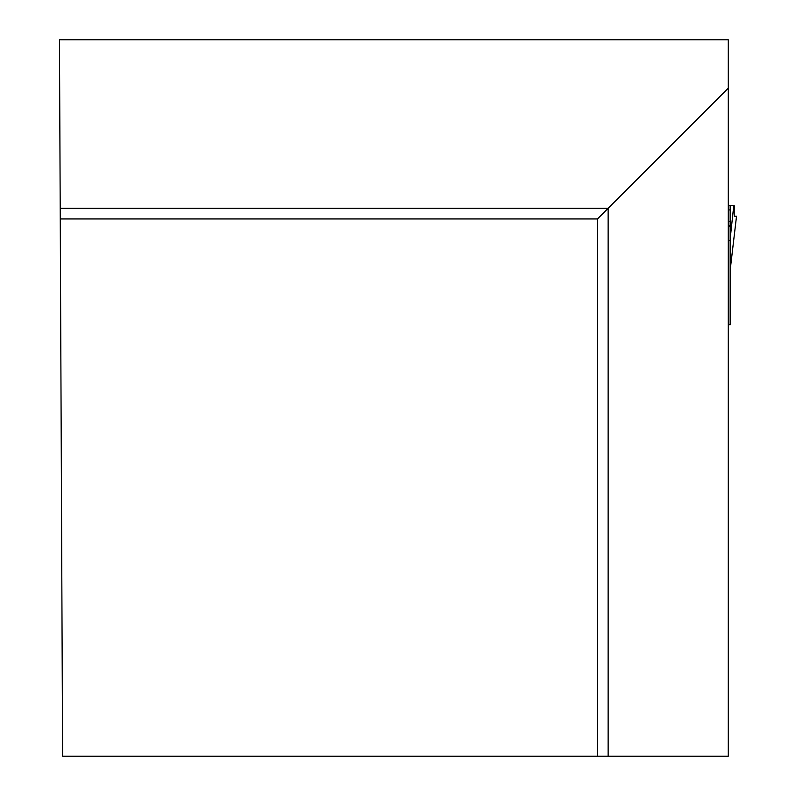 <?xml version="1.0" encoding="UTF-8"?>
<svg xmlns="http://www.w3.org/2000/svg" width="796" height="796" viewBox="0 0 796 796"><rect width="100%" height="100%" fill="white"/><g stroke="black" fill="none" stroke-linecap="round" stroke-linejoin="round"><path stroke-width="1.19" d="M728.29 205.726L730.151 205.726L730.151 324.768L728.29 324.768M730.151 205.726L734.23 205.726L734.201 216.243L736.529 216.243L734.201 216.243M730.151 239.118L733.753 205.726M728.29 225.726L730.151 225.726M728.29 240.999L730.151 240.044M597.507 756.2L728.29 756.2L728.29 39.8L59.471 39.8L62.595 756.2L597.507 756.2L597.507 218.94L60.247 218.94M728.29 88.167L608.134 208.313L60.207 208.313M608.134 756.2L608.134 208.313L597.507 218.94M730.151 270.262L736.519 216.243M728.29 226.193L730.151 226.193M728.29 221.527L730.151 221.527M730.151 209.925L728.29 209.925M730.151 270.341L736.529 216.243"/></g></svg>
